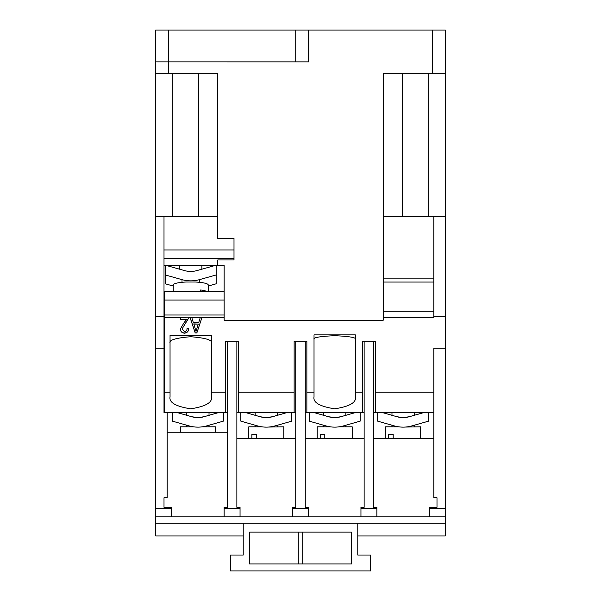 <?xml version="1.0" encoding="UTF-8"?>
<svg xmlns="http://www.w3.org/2000/svg" width="601" height="601" viewBox="0 0 601 601"><rect width="100%" height="100%" fill="white"/><g stroke="black" fill="none" stroke-linecap="round" stroke-linejoin="round"><path stroke-width="0.9" d="M445.273 508.589L445.273 516.86L429.362 516.86L429.362 508.589L445.273 508.589L445.273 30.05L445.273 73.322L383.22 73.322L383.22 320.22L224.143 320.22L383.228 320.228L383.228 282.049L433.817 282.049M406.426 417.342L403.113 417.59L409.213 416.741L424.096 412.496M176.904 412.496L191.787 416.741A22.275 22.275 0 0 0 203.987 416.741L197.887 417.59L201.117 417.357M269.609 417.342L266.296 417.59L272.396 416.741L287.278 412.496M313.722 412.496L328.604 416.741A22.275 22.275 0 0 0 340.805 416.741L334.704 417.59L337.935 417.357M170.045 343.051C168.873 340.061 175.762 337.95 190.727 336.725C205.692 337.95 212.589 340.061 211.409 343.051M314.022 339.317C312.851 337.597 319.74 336.38 334.704 335.674C349.669 336.38 356.558 337.597 355.386 339.317M428.566 412.496L428.566 421.151L411.828 425.921A31.815 31.815 0 0 1 403.113 427.131L400.852 427.056M403.113 427.131A31.815 31.815 0 0 1 394.399 425.921L377.661 421.151L377.661 412.496M382.123 412.496L397.013 416.741A22.275 22.275 0 0 0 409.213 416.741A22.275 22.275 0 0 1 403.113 417.59L399.883 417.357M405.39 427.056L420.61 426.815L420.61 438.587M385.609 438.587L385.609 426.815L398.621 426.815M388.697 438.587L388.697 434.455L393.197 434.455L393.197 438.587M195.625 427.056L197.887 427.131A31.815 31.815 0 0 1 189.172 425.921L172.434 421.151L172.434 412.496M194.574 417.342L197.887 417.59L191.787 416.741A22.275 22.275 0 0 0 203.987 416.741L218.877 412.496M202.379 426.815L215.391 426.815L215.391 432.224M180.39 432.224L180.39 426.815L193.402 426.815M164.636 412.496L164.636 392.19L170.045 392.19L170.045 335.411L211.409 335.411L211.409 361.592M245.313 412.496L260.195 416.741A22.275 22.275 0 0 0 272.396 416.741A22.275 22.275 0 0 1 266.296 417.59L263.065 417.357M291.748 412.496L291.748 421.151L275.01 425.921A31.815 31.815 0 0 1 266.296 427.131L264.034 427.056M266.296 427.131A31.815 31.815 0 0 1 257.581 425.921L240.843 421.151L240.843 412.496M268.572 427.056L283.792 426.815L283.792 438.587M248.799 438.587L248.799 426.815L261.811 426.815M251.879 438.587L251.879 434.455L256.379 434.455L256.379 438.587M331.391 417.342L334.704 417.59A22.275 22.275 0 0 0 340.805 416.741L355.687 412.496M332.443 427.056L334.704 427.131A31.815 31.815 0 0 1 325.99 425.921L309.252 421.151L309.252 412.496M339.189 426.815L352.201 426.815L352.201 438.587M317.208 438.587L317.208 426.815L330.212 426.815M320.288 438.587L320.288 434.455L324.788 434.455L324.788 438.587M215.045 265.499L196.827 270.608A22.275 21.936 180 0 1 184.627 270.608L166.409 265.499M173.231 291.59L173.231 284.949A17.497 3.035 180 0 1 186.272 282.012L195.182 282.012A17.497 3.035 180 0 1 203.1 282.801A17.497 3.035 180 0 1 208.231 284.949L208.231 291.59M165.275 265.499L165.275 274.957L182.013 279.653A31.815 31.335 -0 0 0 190.727 280.847A31.815 31.335 -0 0 0 199.442 279.653L216.18 274.957L216.18 265.499M200.644 291.53L205.144 290.749A17.497 3.035 180 0 0 203.1 290.321A17.497 3.035 180 0 0 200.644 289.967L200.644 291.59M205.144 290.749L205.144 291.59M357.775 523.223L357.775 555.039L370.501 555.039L370.501 570.95L230.499 570.95L230.499 555.039L243.225 555.039L243.225 535.949L155.727 535.949L155.727 348.227L164.005 348.227L164.005 412.496L227.321 412.496M167.183 412.496L167.183 497.771L164.005 497.771L164.005 507.312L171.638 507.312L171.638 516.86L155.727 516.86L224.135 516.86L224.135 507.312L227.321 507.312L227.321 341.225M155.727 348.227L155.727 61.865L308.771 61.873L308.771 30.05L445.273 30.05M433.817 438.587L373.679 438.587M429.362 508.589L429.362 507.312L436.995 507.312L436.995 497.771L433.817 497.771L433.817 348.227L445.273 348.227M376.865 508.589L376.865 516.86L360.953 516.86L360.953 508.589L376.865 508.589L376.865 507.312L373.679 507.312L373.679 341.225M211.409 335.411L211.409 392.19L225.728 392.19L225.728 341.225L238.454 341.225L238.454 392.19L294.137 392.19L294.137 341.225L306.863 341.225L306.863 392.19L314.022 392.19L314.022 396.803C312.851 402.475 319.74 406.479 334.704 408.808C349.669 406.479 356.558 402.475 355.386 396.803L355.386 392.19L362.546 392.19L362.546 341.225L375.272 341.225L375.272 392.19L433.817 392.19M355.386 392.19L355.386 334.885L314.022 334.885L314.022 392.19M383.228 317.749L433.817 317.749L433.817 316.411L445.273 316.411M295.73 61.865L295.73 30.05L308.456 30.05L308.456 61.865L168.46 61.865L168.46 73.322L217.772 73.322L217.772 238.402L233.999 238.402L233.999 259.933L217.772 259.933L217.772 265.499L224.143 265.499L224.143 320.22L224.135 291.59L164.636 291.59L164.636 315.007L224.135 315.007M201.906 317.749L196.827 332.992L195.212 332.992L190.126 317.749L191.847 317.749L193.237 322.301L198.796 322.301L200.186 317.749L224.135 317.749M190.126 317.749L188.887 317.749L182.073 328.95L184.507 331.602C186.265 331.301 187.106 330.242 187.031 328.439L188.684 328.634C188.586 331.369 187.174 332.886 184.447 333.187C181.848 332.924 180.51 331.504 180.42 328.92L184.161 322.489L186.618 319.529L180.42 319.529L180.42 317.749L188.887 317.831M164.636 392.19L164.636 315.007M375.272 392.19L375.272 412.496L433.817 412.496M375.272 412.496L373.679 412.496M357.775 555.039L357.775 535.949L445.273 535.949L445.273 516.86L376.865 516.86M428.723 216.503L428.723 73.322M445.273 216.503L383.22 216.503M433.817 216.503L433.817 316.411M364.138 341.225L364.138 507.312L360.953 507.312L360.953 508.589M295.73 341.225L295.73 507.312L292.544 507.312L292.544 508.589L308.456 508.589L308.456 516.86L224.135 516.86M305.27 341.225L305.27 507.312L308.456 507.312L308.456 508.589M295.73 438.587L236.862 438.587M227.321 432.224L167.183 432.224M236.862 341.225L236.862 507.312L240.047 507.312L240.047 516.86M223.339 412.496L223.339 421.151L206.601 425.921A31.815 31.815 0 0 1 197.887 427.131M364.138 438.587L305.27 438.587M238.454 392.19L238.454 412.496L236.862 412.496M238.454 412.496L295.73 412.496M306.863 392.19L306.863 412.496L364.138 412.496M306.863 412.496L305.27 412.496M360.157 412.496L360.157 421.151L343.419 425.921A31.815 31.815 0 0 1 334.704 427.131M217.772 73.322L217.772 216.503L164.005 216.503L164.005 348.227M155.727 316.411L164.005 316.411M164.005 216.503L155.727 216.503M172.277 216.503L172.277 73.322M168.46 73.322L155.727 73.322M225.728 412.496L225.728 392.19M211.409 392.19L211.409 396.803C212.589 402.475 205.692 406.479 190.727 408.808C175.762 406.479 168.873 402.475 170.045 396.803L170.045 392.19M294.137 412.496L294.137 392.19M362.546 412.496L362.546 392.19M201.846 317.749L196.827 332.992M196.827 332.804L195.212 332.992M195.212 332.804L190.194 317.749M188.887 317.568L182.073 328.95M188.684 328.454C188.586 331.181 187.174 332.699 184.447 333.007L184.447 333.187M184.447 333.007C181.848 332.744 180.51 331.316 180.42 328.732M180.42 319.349L186.618 319.529M396.307 426.394L394.399 425.921C391.221 425.012 391.221 425.012 394.399 425.921L377.661 421.151M428.566 421.151L411.828 425.921C414.998 425.012 414.998 425.012 411.828 425.921L409.92 426.394M397.013 416.741L403.113 417.59M433.817 278.864L383.22 278.864M189.172 425.921C186.002 425.012 186.002 425.012 189.172 425.921L172.434 421.151M223.339 421.151L206.601 425.921C209.779 425.012 209.779 425.012 206.601 425.921L204.693 426.402M240.843 421.151L257.581 425.921C254.403 425.012 254.403 425.012 257.581 425.921L259.489 426.394M291.748 421.151L275.01 425.921C278.188 425.012 278.188 425.012 275.01 425.921L273.102 426.394M260.195 416.741L266.296 417.59M325.99 425.921C322.812 425.012 322.812 425.012 325.99 425.921L309.252 421.151M360.157 421.151L343.419 425.921C346.597 425.012 346.597 425.012 343.419 425.921L341.511 426.402M334.704 417.59L328.604 416.741M164.005 316.156L164.636 316.156M217.772 265.499L164.005 265.499M164.636 300.049L224.135 300.049M198.255 324.082L193.785 323.901L196.016 331.399L198.255 324.082L193.785 324.082M173.231 286.031L165.275 283.8L165.275 274.957M208.231 286.031L216.18 283.8L216.18 274.957M168.46 61.865L155.727 61.865L155.727 30.05L168.46 30.05L168.46 61.865M295.73 30.05L168.46 30.05M302.724 563.948L302.724 532.133M298.276 532.133L298.276 563.948M249.595 563.948L351.405 563.948L351.405 532.133L249.595 532.133L249.595 563.948M243.225 555.039L243.225 523.223M360.953 516.86L292.544 516.86L292.544 508.589M155.727 523.223L445.273 523.223M383.228 311.273L433.817 311.273M182.013 282.32L182.013 279.653M155.727 508.589L171.638 508.589M164.636 317.749L180.42 317.749M432.54 73.322L432.54 30.05M224.135 508.589L240.047 508.589M191.847 317.749L200.186 317.749M402.309 73.322L402.309 216.503M233.999 258.43L164.005 258.43M233.999 249.956L164.005 249.956M198.683 216.503L198.683 73.322M199.442 282.32L199.442 279.653M414.247 412.496L414.247 415.306M209.028 412.496L209.028 415.306M277.429 412.496L277.429 415.306M345.838 412.496L345.838 415.306M201.868 265.499L201.868 269.195M391.972 412.496L391.972 415.306M186.753 412.496L186.753 415.306M255.162 412.496L255.162 415.306M323.571 412.496L323.571 415.306M414.247 425.23L414.247 426.815M391.972 425.23L391.972 426.815M209.028 425.23L209.028 426.815M186.753 425.23L186.753 426.815M255.162 425.23L255.162 426.815M277.429 425.23L277.429 426.815M323.571 425.23L323.571 426.815M345.838 425.23L345.838 426.815M179.594 265.499L179.594 269.195"/></g></svg>
